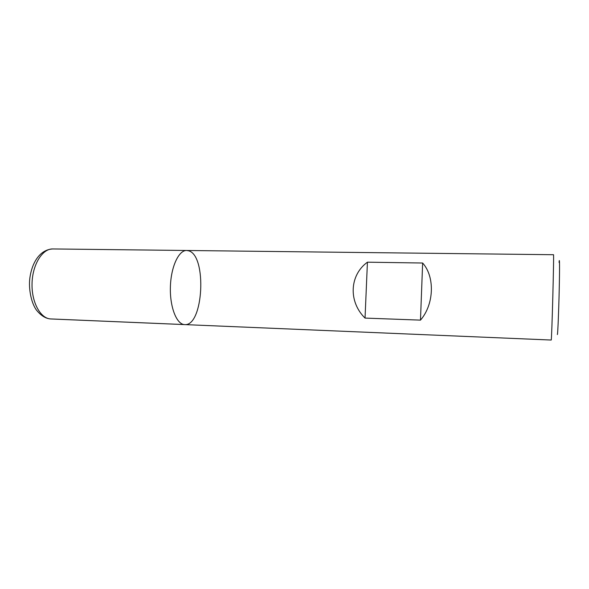 <?xml version="1.0" encoding="UTF-8"?>
<svg xmlns="http://www.w3.org/2000/svg" width="589" height="589" viewBox="0 0 589 589"><rect width="100%" height="100%" fill="white"/><g stroke="black" fill="none" stroke-linecap="round" stroke-linejoin="round"><path stroke-width="0.88" d="M551.201 340.037C551.768 341.576 554.168 251.68 553.476 254.72L186.669 250.487C178.71 250.126 170.876 266.972 170.383 287.13C169.787 307.289 176.715 324.532 184.681 324.598L184.261 324.568C176.376 323.972 169.691 306.56 170.398 286.607C171.001 266.648 178.784 250.141 186.669 250.487L188.605 250.804C207.144 255.383 203.492 326.512 184.681 324.598L551.201 340.037M420.48 320.129C434.108 304.513 435.087 276.742 422.637 263.025L367.426 262.186C349.491 275.181 348.268 301.686 365.04 318.089L420.48 320.129L422.637 263.025M559.071 262.458C559.624 255.361 559.719 268.584 559.197 290.598C558.689 312.553 557.776 334.287 557.378 334.574M365.04 318.089L367.426 262.186M50.374 318.921L184.261 324.568M186.669 250.487L52.804 248.948C42.452 248.58 32.483 264.424 32.042 283.419C31.467 302.407 40.567 318.767 50.919 318.958L184.681 324.598M52.804 248.948C39.831 249.559 31.813 262.738 29.796 278.538C28.633 288.021 30.761 301.877 36.275 309.858C40.877 315.652 45.758 318.686 50.919 318.958"/></g></svg>
